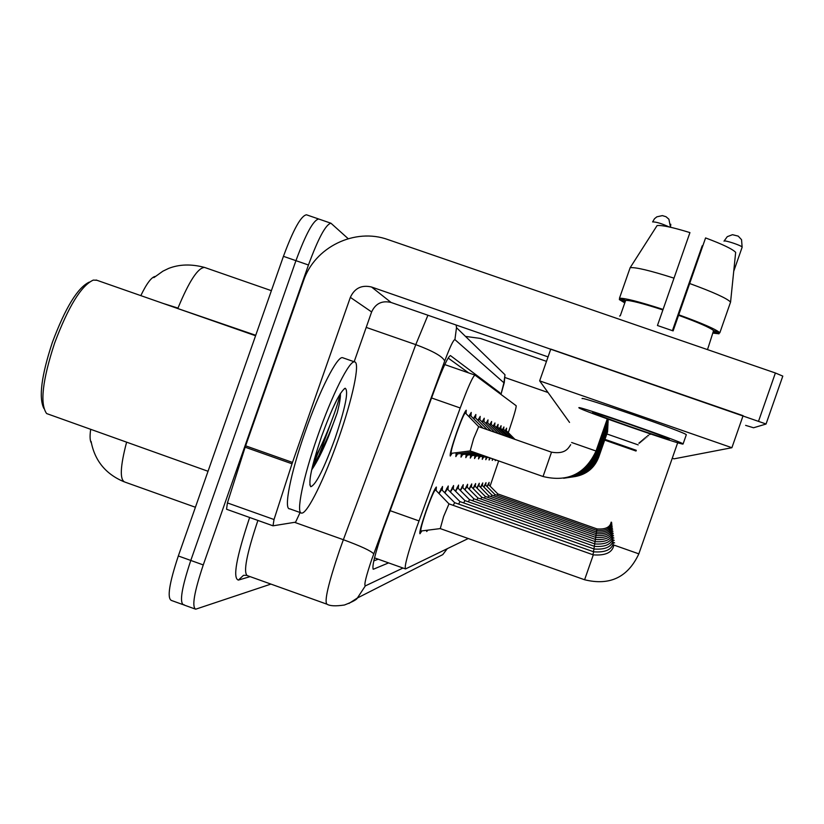 <?xml version="1.0" encoding="UTF-8"?>
<svg xmlns="http://www.w3.org/2000/svg" width="824" height="824" viewBox="0 0 824 824"><rect width="100%" height="100%" fill="white"/><g stroke="black" fill="none" stroke-linecap="round" stroke-linejoin="round"><path stroke-width="1.24" d="M505.122 430.88L506.595 428.15L506.266 430.416M502.393 429.788L503.917 426.966L503.598 429.304M499.498 428.635L501.095 425.709L500.776 428.119M496.439 427.419L498.108 424.381L497.799 426.873M493.205 426.132L494.956 422.98L494.637 425.555M489.765 424.762L491.598 421.486L491.289 424.164M486.108 423.309L488.035 419.9L487.736 422.681M482.205 421.775L484.244 418.211L483.956 421.095M478.044 420.137L480.196 416.408L479.918 419.416M473.594 418.386L475.87 414.493L475.603 417.613M468.825 416.511L471.235 412.422L470.988 415.687M452.129 453.231L450.275 456.043C449.636 454.663 451.737 446.876 456.589 432.682C461.502 418.952 464.726 411.454 466.26 410.208L466.024 413.617M487.108 486.418L489.116 482.37L488.797 484.605M483.904 486.85L486.016 482.648L485.697 484.945M480.536 487.324L482.74 482.936L482.421 485.315M476.962 487.818L479.28 483.245L478.96 485.697M473.182 488.354L475.623 483.564L475.304 486.108M469.175 488.92L471.74 483.915L471.431 486.541M464.911 489.538L467.62 484.275L467.321 487.005M460.369 490.187L463.243 484.667L462.944 487.499M455.528 490.898L458.577 485.079L458.288 488.024M450.357 491.65L453.581 485.521L453.313 488.591M444.806 492.474L448.246 485.995L447.988 489.199M438.852 493.37L442.519 486.5L442.282 489.847M421.867 530.903L419.962 533.767C419.231 532.592 421.28 524.95 426.101 510.849C431.261 496.481 434.681 488.55 436.359 487.046L436.143 490.558M508.326 432.548L509.304 429.675C514.135 415.317 516.421 407.334 516.154 405.717L474.974 375.105C472.811 376.352 467.898 387.311 460.214 407.983L416.347 528.318C407.746 553.491 404.141 567.025 405.532 568.931L468.269 538.515M155.314 276.39C151.523 277.039 146.693 283.446 140.822 295.62M90.65 429.551C89.713 436.329 89.94 440.788 91.351 442.931M490.136 485.995L498.664 460.925M457.588 453.911L455.827 456.609L456.218 452.706M462.655 454.539L460.997 457.145L461.399 453.427M467.404 455.126L465.817 457.65L466.219 454.086M471.833 455.682L470.319 458.113L470.731 454.704M475.994 456.197L474.552 458.546L474.964 455.281M479.898 456.681L478.517 458.958L478.94 455.816M483.575 457.135L482.256 459.349L482.668 456.321M487.046 457.567L485.779 459.71L486.191 456.805M490.311 457.989L489.106 460.049L489.404 457.681M493.123 458.978L492.247 460.379L492.402 458.731M495.78 459.916L495.224 460.688L495.255 459.73M427.79 530.151L426.729 531.511L426.564 530.306M184.092 604.703L183.495 604.806C179.313 602.447 181.743 587.666 190.787 560.454L295.94 260.662C305.828 233.872 313.419 219.987 318.713 219.009L318.826 219.05M182.578 604.476L171.299 600.408C166.963 597.997 169.301 583.186 178.324 555.973L283.435 256.336C293.334 229.566 301.007 215.723 306.466 214.796L318.713 219.009C313.419 219.987 305.828 233.872 295.94 260.662L190.787 560.454C181.743 587.666 179.313 602.447 183.495 604.806L194.814 608.895M499.921 393.635L499.838 392.708L450.44 355.577C447.998 356.689 442.91 367.535 435.175 388.125L383.603 528.493C375.033 553.676 371.624 567.262 373.385 569.24L388.588 562.895M270.921 584.092L195.69 609.204C191.673 606.907 194.196 592.147 203.26 564.924L308.454 264.998C318.322 238.188 325.83 224.272 330.96 223.232L348.171 238.672M378.206 559.197L373.818 560.876M448.163 358.038L468.64 372.901M435.566 489.95L435.402 489.796C433.908 491.125 430.89 498.129 426.348 510.798C422.094 523.23 420.292 529.976 420.93 531.016L440.263 528.596L584.597 579.756L593.29 554.861C605.619 555.747 612.479 552.471 613.859 545.055L638.837 553.852M448.998 503.866L443.611 516.494L440.263 528.596M593.29 554.861L448.946 503.845L435.412 489.796M465.457 413.03L465.323 412.906C463.964 414.019 461.121 420.621 456.784 432.734C452.51 445.259 450.656 452.129 451.222 453.344L470.185 450.924L543.006 476.499M478.682 426.657L473.625 438.584L470.185 450.924M551.555 452.201L478.651 426.647L465.333 412.906M441.746 489.291L439.068 493.586M454.693 502.702L453.2 505.349M447.483 488.673L445.012 492.68M459.998 501.62L458.608 504.082M452.839 488.107L450.543 491.846M464.932 500.611L463.654 502.908M457.845 487.571L455.713 491.083M457.166 487.262L469.515 499.663L468.351 501.826M456.661 452.654L456.743 454.014L473.058 451.933M470.452 415.142L469.093 416.789M461.811 453.365L461.883 454.642L475.726 452.87M475.108 417.099L473.852 418.644M466.611 454.034L466.672 455.219L478.219 453.746M479.455 418.932L478.291 420.384M300.091 512.518L295.579 522.169L273.022 525.815L274.021 519.522L292.015 463.788L245.15 447.195L303.397 281.066C314.5 247.169 354.825 227.403 388.166 239.66L775.394 372.994L782.8 376.104L766.052 424L371.562 287.02C361.715 284.682 354.639 288.122 350.344 297.361L292.015 463.788M272.857 525.753L226.548 509.253L227.414 502.918L245.15 447.195M745.617 425.369L753.558 427.769L766.042 424.041L782.8 376.104M548.053 356.885L391.081 302.47C382.048 300.327 375.569 303.479 371.624 311.946L354.166 361.746M319.238 449.708L312.739 465.375M465.488 336.398L480.444 338.437L546.497 361.355M548.032 392.512L505.009 377.547M338.479 438.77C324.841 478.013 307.393 513.774 301.718 513.095C295.651 514.114 302.933 477.776 317.642 436.174C332.01 394.851 349.603 359.964 354.598 361.901C360.449 362.189 352.435 399.29 338.479 438.77M331.392 421.445L316.612 461.904M300.884 512.796L289.729 508.83C283.425 509.757 290.481 473.357 305.189 431.776C319.547 390.473 337.356 355.69 342.588 357.698L343.052 357.863M208.039 471.276L46.618 413.555C39.768 403.884 42.426 380.42 54.59 343.155C68.33 306.621 81.236 285.598 93.297 280.088L96.985 280.294M43.868 408.426C38.574 397.652 41.427 375.6 52.406 342.279C65.405 307.671 77.693 287.617 89.26 282.107M321.504 436.648C332.051 407.736 339.952 391.596 345.204 388.248C348.809 390.844 345.431 407.54 335.08 438.347C323.966 468.815 315.86 484.934 310.772 486.716C308.083 482.607 311.668 465.921 321.504 436.648M311.688 469.855C316.993 462.161 322.648 450.965 328.632 436.246L337.243 412.742C339.622 403.492 340.662 397.096 340.384 393.532M337.212 399.115L332.227 409.456M314.459 458.886C326.623 436.957 338.942 402.534 340.054 394.078M312.244 467.435C321.968 451.016 330.3 432.785 337.243 412.742M607.628 431.714L598.718 457.155C594.495 468.011 586.544 474.5 574.874 476.612M607.69 430.622L598.533 456.743C594.197 467.898 586.029 474.562 574.029 476.736M607.762 429.459L598.348 456.321M607.834 428.233L598.152 455.868C593.558 467.672 584.906 474.727 572.216 477.014M607.906 426.935L597.936 455.384M639.373 443.261L638.796 443.127M640.31 442.488L639.692 442.344M641.288 441.674L640.639 441.53M642.329 440.819L641.649 440.665M643.431 439.913L642.71 439.748M607.988 425.565L597.719 454.879C592.837 467.414 583.649 474.902 570.167 477.312M608.071 424.103L597.482 454.333C592.435 467.28 582.959 474.995 569.044 477.487M608.164 422.547L597.225 453.767C592.013 467.126 582.218 475.098 567.849 477.663M644.605 438.955L643.832 438.77M645.851 437.925L645.027 437.74M608.256 420.879L596.957 453.149M648.601 435.68L647.654 435.474M650.115 434.444L649.106 434.217M647.18 436.844L646.304 436.638M672.271 458.237L674.011 458.844L731.897 447.71L539.658 380.873L569.539 422.403M731.897 447.71L743.094 415.677L550.782 349.088L539.658 380.873M669.243 439.223L669.243 439.161C669.861 438.038 590.097 410.352 592.683 412.567L592.714 412.618C592.961 413.998 669.284 440.541 669.243 439.223M708.465 346.677L713.584 330.599L719.846 332.752L730.569 302.089L735.667 252.36C732.587 249.085 722.566 244.275 705.581 237.93L673.002 330.857M672.528 330.682L702.213 245.789L672.415 330.64M686.258 434.876L686.299 434.763C687.453 433.002 578.098 395.108 582.146 398.651M578.942 407.787L578.984 407.839C579.55 409.796 682.519 445.609 683.075 444.033L683.086 443.951C684.126 442.488 574.791 404.543 578.942 407.787M625.663 300.399L619.452 298.267L630.144 267.718L657.068 225.611C661.641 224.952 672.6 227.28 689.935 232.605L662.898 309.927C642.751 303.428 630.35 300.255 625.663 300.399L620.317 315.674L619.596 316.045M663.073 309.412C639.074 301.646 624.53 297.928 619.452 298.267M619.761 298.37L619.339 299.576L625.241 301.605M619.339 299.576L624.798 302.892M712.719 333.061L718.971 333.802L719.393 332.597M713.162 331.804L718.971 333.802M674.011 278.151C649.971 270.499 635.345 267.017 630.144 267.718M713.584 330.599C710.123 327.653 698.453 322.555 678.564 315.304L705.581 237.93M662.898 309.927L657.449 325.501L673.115 330.898L678.564 315.304M719.846 332.752C716.211 329.415 702.522 323.43 678.801 314.809M730.569 302.089C727.046 298.391 713.44 292.211 689.729 283.538M636.231 450.45L604.898 439.511M604.692 440.109L636.025 451.037M638.178 444.888L606.845 433.96M636.283 450.306L604.95 439.367M604.744 439.975L636.077 450.893M462.532 487.066L460.544 490.362M461.893 486.788L473.841 498.788L472.76 500.807M466.93 486.603L465.076 489.703M477.92 497.974L476.88 499.859M471.06 486.16L469.33 489.085M470.504 485.913L481.71 497.181L480.763 498.973M471.101 454.652L471.153 455.765L480.557 454.57M483.513 420.642L482.431 422.012M475.314 455.239L475.345 456.28L482.74 455.332M487.324 422.248L486.325 423.536M479.269 455.775L479.29 456.753L484.79 456.053M490.908 423.763L489.971 424.968M474.954 485.748L473.326 488.508M485.315 496.46L484.409 498.139M478.631 485.357L477.106 487.973M478.569 485.295L488.683 495.77L487.849 497.356M482.102 484.986L480.66 487.458M491.907 495.121L491.104 496.614M485.387 484.636L484.038 486.984M484.955 484.45L494.915 494.503L494.173 495.924M488.508 484.306L487.231 486.541M488.096 484.131L497.789 493.916L497.088 495.265M482.988 456.29L483.008 457.207L486.727 456.733M494.276 425.184L493.391 426.327M486.49 456.764L486.5 457.629L488.55 457.372M497.449 426.523L496.625 427.604M489.734 457.794L490.259 457.979M500.446 427.78L499.674 428.81M503.289 428.985L502.558 429.963M505.977 430.118L505.287 431.045M390.092 510.664L419.004 520.912M431.56 397.961L460.214 407.983M204.939 267.563L204.558 267.429C197.956 267.666 189.098 281.221 177.974 308.094L162.977 303.376M255.739 335.286L177.788 308.547M126.566 442.313C120.17 466.745 119.614 480.001 124.898 482.081L195.412 507.254M178.324 555.973L203.26 564.924M283.435 256.336L308.454 264.998M372.963 568.993L373.55 569.199M500.961 394.408L503.917 382.779L454.92 339.612C453.447 339.694 450.038 346.842 444.702 361.036L371.954 558.857C366.072 576.172 363.868 585.184 365.331 585.895L402.998 568.035M348.964 603.456L357.4 597.987C356.905 599.511 352.59 601.85 344.432 605.012C335.739 606.299 329.94 606.031 327.015 604.219C324.069 601.705 328.302 583.567 339.725 549.824L343.371 539.71L294.57 522.323M447.278 548.702L442.787 554.614L357.4 597.987L365.331 585.895M250.136 576.625L238.404 580.086L243.451 575.368M238.404 580.086C232.584 578.427 236.251 557.817 249.394 518.234L249.651 517.493M257.891 520.438L257.83 520.624C246.582 554.305 243.08 572.639 247.324 575.626L326.438 604.013M373.746 553.872C371.109 550.916 360.984 546.199 343.371 539.71L415.77 344.638L366.206 327.396M444.702 361.036C442.704 356.524 433.063 351.065 415.77 344.638L427.924 315.242M503.917 382.779L504.968 374.724L456.496 327.674L456.177 325.037M454.92 339.612L456.496 327.674L456.146 325.027M442.787 554.614L447.123 548.774M497.665 391.956L499.838 392.708M733.741 271.251L742.136 247.231L741.549 239.691L738.222 236.117L732.464 234.696L727.283 236.663L724.008 241.144C724.193 239.691 742.661 245.892 742.136 247.231L742.105 247.313M670.777 224.252L670.489 227.239L668.903 219.215L666.019 216.722L662.362 215.61L656.831 216.836L654.493 218.731L652.608 221.924C656.069 221.831 661.59 223.5 669.15 226.95M570.682 444.702C568.344 448.215 565.295 454.498 551.524 452.17L543.057 476.478M571.64 442.498L596.03 451.027M613.55 542.346L614.601 542.903M613.54 542.377C612.211 549.526 605.609 552.667 593.733 551.822L592.796 554.686M446.701 488.323L459.957 501.61L594.145 549C605.599 549.814 611.964 546.776 613.252 539.885L614.24 540.369M594.145 549L593.27 551.658M452.108 487.777L464.901 500.601L594.526 546.374C605.589 547.157 611.738 544.221 612.974 537.567L613.901 538.021M594.526 546.374L593.713 548.846M469.515 499.663L594.876 543.922C605.578 544.674 611.521 541.842 612.726 535.394L613.581 535.816M594.866 543.964L594.114 546.23M595.845 451.573L596.36 451.789M596.185 452.294L596.669 452.489C591.086 466.806 580.601 475.324 565.202 478.054M596.504 452.963L596.967 453.149C591.57 466.971 581.435 475.211 566.572 477.858M391.081 302.47L371.562 287.02M371.624 311.946L350.344 297.361M245.614 445.825L292.479 462.418M758.595 421.054L775.394 372.994M227.414 502.918L274.021 519.522M320.32 447.473L312.42 466.672M612.49 533.355L613.293 533.767M612.479 533.375C611.326 539.607 605.568 542.357 595.206 541.615L594.495 543.789M612.263 531.449L613.015 531.841M612.263 531.47C611.14 537.516 605.558 540.173 595.525 539.462L594.856 541.492M612.057 529.667L612.757 530.028M612.047 529.688C610.872 535.6 605.465 538.175 595.814 537.433L595.186 539.349M474.428 485.521L485.295 496.45L596.092 535.528C605.455 536.249 610.708 533.736 611.851 527.999L612.52 528.328M596.092 535.528L595.495 537.33M611.666 526.402L612.294 526.721M611.666 526.412C610.553 531.995 605.455 534.426 596.349 533.725L595.793 535.425M481.638 484.79L491.887 495.111L596.586 532.067C605.444 532.706 610.409 530.337 611.49 524.909L612.088 525.197M596.586 532.067L596.071 533.633M494.915 494.503L596.823 530.419C605.444 531.078 610.275 528.771 611.315 523.498L611.882 523.765M596.823 530.419L596.329 531.933M497.789 493.916L597.039 528.926C605.434 529.533 610.141 527.288 611.161 522.148L611.696 522.406M597.039 528.926L596.576 530.326M597.596 455.239L597.946 455.384C593.208 467.548 584.298 474.809 571.217 477.158M598.039 456.197L598.358 456.321C593.888 467.795 585.483 474.645 573.154 476.869M374.518 557.879L405.274 568.838M444.764 364.579L474.974 375.105M153.861 277.637L162.864 271.199L168.611 268.418C179.364 264.226 191.353 263.896 204.558 267.429L271.395 290.676M91.093 441.407C94.688 460.585 105.616 474.027 123.868 481.71M243.698 575.306L246.592 575.379M330.96 223.232L318.713 219.009M500.971 394.418L504.288 382.563L504.968 374.724M420.827 530.975L420.075 530.707M435.402 489.796L434.65 489.528M677.678 442.735L638.827 553.883C627.857 577.315 609.781 585.936 584.597 579.756M451.14 453.313L450.409 453.056M607.278 418.891L596.04 451.027C585.308 473.965 567.633 482.462 543.026 476.509M465.323 412.906L464.582 412.649M593.733 551.822L454.652 502.681L440.892 488.9M456.671 453.993L455.981 453.746M607.803 419.076L596.37 451.779C590.571 466.631 579.694 475.458 563.74 478.281M483.132 428.223L469.649 414.781M461.811 454.621L461.172 454.395M487.303 429.675L474.356 416.769M596.679 452.489L608.297 419.262M466.6 455.198L466.013 454.992M491.197 431.045L478.754 418.633M272.888 525.784L226.548 509.253M344.308 388.691L345.204 388.248M309.814 484.687L310.772 486.716M255.574 335.749L96.15 280.006M354.598 361.901L342.588 357.698M686.299 434.763L683.086 443.951M708.558 346.43L707.445 349.592M473.831 498.788L595.206 541.615M595.525 539.462L477.889 497.964L466.333 486.335M481.7 497.181L595.814 537.433M471.091 455.744L470.535 455.548M494.833 432.322L482.864 420.364M475.293 456.259L474.768 456.074M498.252 433.506L486.716 421.991M501.456 434.629L490.332 423.515M488.683 495.77L596.349 533.725M504.473 435.69L493.741 424.947M507.316 436.689L496.944 426.307M509.994 437.626L499.972 427.584M512.538 438.512L503.237 428.933M514.938 439.357L505.545 429.932"/></g></svg>
